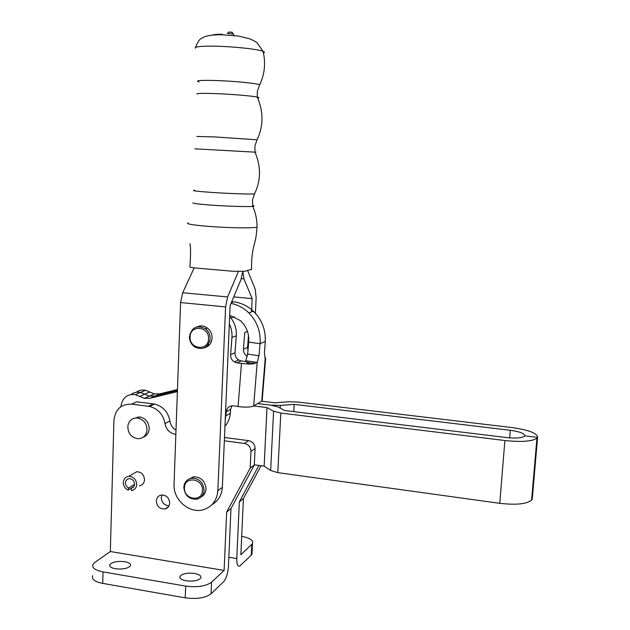 <?xml version="1.0" encoding="UTF-8"?>
<svg xmlns="http://www.w3.org/2000/svg" width="630" height="630" viewBox="0 0 630 630"><rect width="100%" height="100%" fill="white"/><g stroke="black" fill="none" stroke-linecap="round" stroke-linejoin="round"><path stroke-width="0.94" d="M146.601 435.07L145.577 434.645L146.601 435.07M261.67 401.216L274.79 402.791L288.493 401.782L297.762 402.027L511.741 427.534C528.735 429.92 537.351 433.212 537.579 437.393L524.672 435.834C524.68 433.503 519.884 431.652 510.292 430.29L294.163 404.365L280.382 405.405L270.924 405.161L257.678 403.562L270.924 405.161L277.98 406.917L284.673 410.524L506.465 437.551C515.6 438.48 521.553 438.055 524.333 436.283L524.672 435.834L537.579 437.393L532.255 499.078L531.696 498.999M177.455 389.537L159.973 393.829L154.374 393.915L145.514 390.285C142.065 389.608 138.978 390.285 136.237 392.301M137.356 417.989L137.592 417.06L137.356 417.989M177.384 391.592L150.042 398.278L155.059 396.034L177.424 390.553L155.059 396.034L149.412 396.113L155.059 396.034L159.973 393.829M150.042 398.278L144.349 398.357L139.6 396.42L144.711 394.191L149.412 396.113L140.466 392.443L144.711 394.191L149.72 392.017M131.095 394.498C133.851 392.443 136.978 391.758 140.466 392.443C136.978 391.758 133.851 392.443 131.095 394.498M253.599 405.948L266.978 407.578L273.577 411.217L280.815 413.052L504.89 440.527C521.293 442.197 531.972 441.449 536.925 438.275L537.579 437.393L532.255 499.078L531.594 500.157C526.609 504.102 516.001 505.15 499.763 503.323L277.806 472.642L270.648 470.5L264.135 466.129L254.323 464.79M139.6 396.42L135.324 394.648C128.292 393.758 123.669 396.782 121.472 403.728L120.826 406.752M258.914 465.412L239.345 501.866L236.785 558.542C236.691 564.291 237.683 566.795 239.746 566.063L251.275 555.069L251.976 554.195L252.094 551.841M261.088 465.712L243.408 498.606L239.345 501.866M241.684 536.366C250.047 537.973 253.646 540.398 252.48 543.635L240.841 554.747L243.408 498.606M124.827 561.716C117.495 560.936 112.494 561.897 109.825 564.614C109.1 566.472 110.943 567.851 115.353 568.733C122.74 569.52 127.756 568.559 130.394 565.85C131.119 563.968 129.26 562.59 124.827 561.716M194.56 573.442C187.441 572.638 182.605 573.56 180.062 576.206C179.251 578.269 181.306 579.805 186.204 580.813C193.379 581.624 198.23 580.71 200.749 578.064C201.553 575.97 199.489 574.426 194.56 573.442M134.513 484.431L128.67 487.966C126.591 486.903 125.512 485.187 125.449 482.816C125.669 480.399 126.906 478.997 129.15 478.635C132.394 478.831 134.19 480.666 134.536 484.155C134.324 486.486 133.15 487.872 131.016 488.313L131.528 490.605C134.662 489.959 136.387 487.911 136.702 484.47C136.214 479.359 133.584 476.642 128.811 476.319L136.726 471.712C141.435 472.027 144.026 474.697 144.506 479.737C144.199 483.123 142.49 485.147 139.395 485.785M136.852 417.958L137.742 416.91M133.623 418.454L139.923 416.958C145.735 418.407 148.83 422.281 149.208 428.589C148.861 433.015 146.774 435.928 142.947 437.346M169.068 505.717C164.343 505.394 161.745 502.732 161.28 497.731L161.973 494.952M156.327 501.031C156.602 497.802 158.217 495.81 161.154 495.046C166.241 494.944 169.092 497.606 169.706 503.039C169.454 506.103 167.966 508.063 165.241 508.922C159.996 509.292 157.02 506.662 156.327 501.031M175.841 434.409L175.4 434.346C169.706 433.156 166.233 429.55 164.981 423.517L169.911 420.974C170.58 424.998 172.612 428.077 175.998 430.211M224.335 440.795L244.448 443.449L248.637 440.646L224.477 437.488M248.637 440.646C252.725 441.606 254.874 444.237 255.087 448.536L254.307 465.019L230.974 508.599L228.43 566.386C227.879 573.394 226.28 578.505 223.626 581.71L211.074 593.806C205.451 597.972 196.836 599.311 185.228 597.838L102.721 583.388C94.697 581.734 91.358 579.167 92.689 575.694M244.448 443.449C248.574 444.418 250.748 447.079 250.96 451.419L255.087 448.536M254.307 465.019L250.189 468.066L250.96 451.419M250.189 468.066L226.658 512.072L230.974 508.599M226.658 512.072L224.115 570.426L211.562 582.199L211.074 593.806M164.981 423.517C163.146 414.367 157.98 408.673 149.483 406.429L131.536 404.145C121.11 403.972 115.243 409.358 113.928 420.297L110.337 551.534L94.87 562.401L92.972 564.362C91.641 567.748 94.988 570.252 103.021 571.883L185.677 586.097C197.3 587.554 205.931 586.254 211.562 582.199M148.381 406.255L153.46 403.901L136.773 401.822L131.536 404.145M153.46 403.901L154.563 404.074C162.973 406.287 168.092 411.918 169.911 420.974M146.672 434.991L145.294 435.07M110.337 551.534L224.115 570.426M242.826 271.53L243.952 278.877L252.165 298.62L251.559 311.882M247.653 270.601L255.15 289.012L256.142 297.399L255.41 313.267M206.837 346.201L207.994 346.154M204.522 347.776C209.089 346.405 211.617 343.169 212.097 338.074C212.129 333.932 210.546 330.585 207.349 328.025C203.939 325.671 200.45 325.293 196.891 326.899M203.419 494.526L204.191 494.329M200.954 497.125C204.041 495.424 205.726 492.691 205.994 488.911C205.262 481.162 201.214 477.13 193.859 476.815L188.748 479.115M194.174 267.884L182.7 292.745L180.589 302.558L174.053 484.273C172.959 499.897 189.803 514.324 203.797 509.583C212.318 506.583 217.004 500.267 217.854 490.636L222.351 487.321C221.784 495.148 218.358 500.897 212.058 504.583M242.763 271.53L240.943 279.649L230.123 305.471L222.351 487.321M238.368 271.577L227.611 296.95L225.595 306.897L217.854 490.636M200.608 325.923L199.686 326.631M192.496 477.067L191.764 478.178M189.882 243.692C190.74 246.48 190.764 254.173 189.961 266.766C189.402 267.191 191.079 267.585 194.977 267.963L233.612 271.317L244.668 271.302L251.567 269.309M232.25 32.382L228.855 32.075M202.915 495.771L202.128 495.841M203.947 494.14L204.396 494.03M192.843 476.981L192.205 477.981M202.458 490.408C203.364 478.375 184.44 475.689 184.448 487.785C183.55 499.716 202.387 502.535 202.458 490.408M183.818 487.289C184.346 482.084 187.055 479.036 191.953 478.154C199.293 478.469 203.332 482.501 204.065 490.242C203.632 494.967 201.261 497.944 196.977 499.173C189.157 499.535 184.771 495.574 183.818 487.289M208.774 345.508L207.924 345.059M258.969 355.769L247.629 354.123L245.81 360.746L257.182 362.415L258.969 355.769L260.088 343.697L265.254 341.452L264.435 353.233L265.206 358.565L265.624 358.478L264.734 357.564M247.629 354.123L248.724 342.09C249.267 333.498 246.44 326.308 240.25 320.528L229.706 315.228M262.245 399.837L261.726 401.184L253.677 405.909L257.182 362.415L254.504 363.612L249.386 364.164L236.904 362.88L241.211 360.911L245.732 361.573L249.386 364.164M247.306 356.344L247.055 356.202C244.55 354.548 243.345 352.209 243.448 349.185L244.755 332.467L247.456 331.411M247.96 350.485L247.551 347.421L248.488 335.522M225.225 420.06L226.249 411.799C226.981 407.594 229.422 405.602 233.573 405.822L238.093 406.539C245.283 407.484 250.472 407.271 253.677 405.909M245.81 360.746L245.732 361.573M231.95 405.767L230.627 409.335L230.32 413.288C229.879 418.336 228.099 422.667 224.957 426.282M229.651 316.449C234.502 322.001 236.715 328.435 236.305 335.759L234.982 352.832C234.888 355.918 236.116 358.305 238.668 359.998L241.211 360.911M229.328 324.009C231.399 328.301 232.265 332.79 231.934 337.467L230.619 354.706C230.517 357.824 231.761 360.242 234.336 361.951L236.904 362.88M230.989 303.4C237.683 304.7 243.621 307.849 248.787 312.842C257.087 321.418 260.859 331.703 260.088 343.697L248.724 342.09M265.254 341.452C265.805 329.71 261.859 319.638 253.417 311.244C247.74 305.975 241.211 302.841 233.856 301.833L231.753 301.573M211.302 341.814L210.696 341.302M127.914 425.463C129.284 420.21 132.591 417.737 137.828 418.044C144.325 419.856 147.341 424.25 146.892 431.243C145.632 436.157 142.585 438.645 137.742 438.701C130.827 437.267 127.551 432.849 127.914 425.463M205.963 347.311L205.467 347.248M207.073 345.972L208.254 345.957M208.806 344.783L209.255 345.027M208.876 344.594L209.396 344.878M200.931 325.907L200.009 326.655M208.522 338.83C209.451 326.261 190.102 324.3 190.102 336.892C189.173 349.351 208.435 351.461 208.522 338.83M189.449 336.593C191.599 327.34 196.914 324.718 205.411 328.734C208.601 331.293 210.184 334.632 210.152 338.775C208.27 347.524 203.246 350.335 195.095 347.209C191.347 344.72 189.465 341.184 189.449 336.593M128.811 476.319C125.472 476.839 123.63 478.902 123.291 482.501C123.393 485.998 124.976 488.526 128.047 490.093L128.67 487.966M133.741 486.636L128.047 490.093M510.292 430.29L509.662 437.866M280.382 405.405L280.248 408.138M294.147 404.365L293.769 411.634L294.163 404.365M504.89 440.527L499.763 503.323M280.815 413.052L277.806 472.642M273.577 411.217L270.648 470.5M266.994 407.586L264.151 466.137M266.978 407.578L264.135 466.129M251.772 544.493L251.275 555.069M228.832 557.251L236.785 558.542M175.4 434.346L175.857 434.101M185.677 586.097L185.228 597.838M103.021 571.883L102.721 583.388M233.714 296.903L252.165 298.636L233.714 296.887M241.321 278.649L243.952 278.877M225.595 306.897L180.589 302.558M227.611 296.95L182.7 292.745M252.598 205.506C254.567 205.884 254.622 206.175 252.764 206.364C248.204 206.892 228.052 206.317 211.948 205.175C198.647 204.199 192.284 203.388 192.859 202.75M188.031 222.855C185.669 223.894 192.772 225.091 209.341 226.446C227.257 227.832 249.724 228.265 255.654 227.391L257.04 227.139L257.048 226.249M254.638 193.623L254.567 193.78C253.575 194.402 230.887 193.717 212.46 192.473C196.718 191.362 190.748 190.614 194.56 190.221M255.008 152.216C257.087 152.31 257.079 152.295 254.985 152.161L194.804 148.814M257.04 139.789L214.665 136.923L196.788 136.442M257.694 98.13C259.631 97.91 259.473 97.563 257.221 97.083C251.992 95.933 232.218 94.248 216.381 93.634C203.427 93.161 196.899 93.287 196.796 94.012M259.442 85.247L259.599 84.971C259.678 83.68 236.203 81.207 216.901 80.546C200.332 80.073 194.394 80.538 199.072 81.955M263.466 53.022C264.844 52.566 264.718 52.007 263.096 51.353C258.339 49.282 235.407 46.699 216.98 46.242C201.726 45.935 194.505 46.581 195.308 48.179M222.437 34.288C217.098 34.24 213.909 34.5 212.853 35.052M233.446 33.981L227.391 33.429M253.504 363.817L253.654 361.896M247.551 347.421L243.448 349.185M261.726 401.184L265.206 358.565M238.093 406.539L241.455 363.549M226.249 411.799L230.627 409.335M225.942 415.792L230.32 413.288M231.934 337.467L236.305 335.759M230.619 354.706L234.982 352.832M231.328 302.605L233.856 301.833M145.514 390.285L135.324 394.648M154.374 393.915L144.349 398.357M536.925 438.275L531.594 500.157M252.48 543.635L251.976 554.195M109.825 564.614L109.785 566.094M180.062 576.206L179.999 577.828M149.483 406.429L154.563 404.074M165.241 508.922L168.533 506.638M251.551 269.648C251.394 259.678 252.252 251.488 254.126 245.086L255.103 240.999C255.835 238.691 256.481 234.077 257.04 227.139C257.142 220.004 255.717 213.082 252.764 206.364L252.472 199.986L254.567 193.78C260.977 180.393 261.119 166.517 254.985 152.161L254.922 145.869L257.072 139.734C263.568 125.992 263.623 111.778 257.221 97.083L257.394 90.956L259.599 84.971C264.671 74.466 265.836 63.26 263.096 51.353L257.292 43.092C256.52 42.147 254.103 40.753 250.031 38.895L238.187 36.028L221.524 34.752C211.404 34.737 204.821 35.926 201.789 38.32C200.08 38.501 197.97 41.533 195.473 47.407M234.053 35.5L232.108 32.193L228.887 32.043L227.454 33.374M191.953 478.154L193.977 476.808M262.159 400.853L265.624 358.478M246.448 362.085L254.504 363.612M234.336 361.951L238.668 359.998M253.417 311.244L248.787 312.842M230.84 317.859L234.281 316.685M137.828 418.044L140.065 416.981M205.411 328.734L207.38 328.049"/></g></svg>
